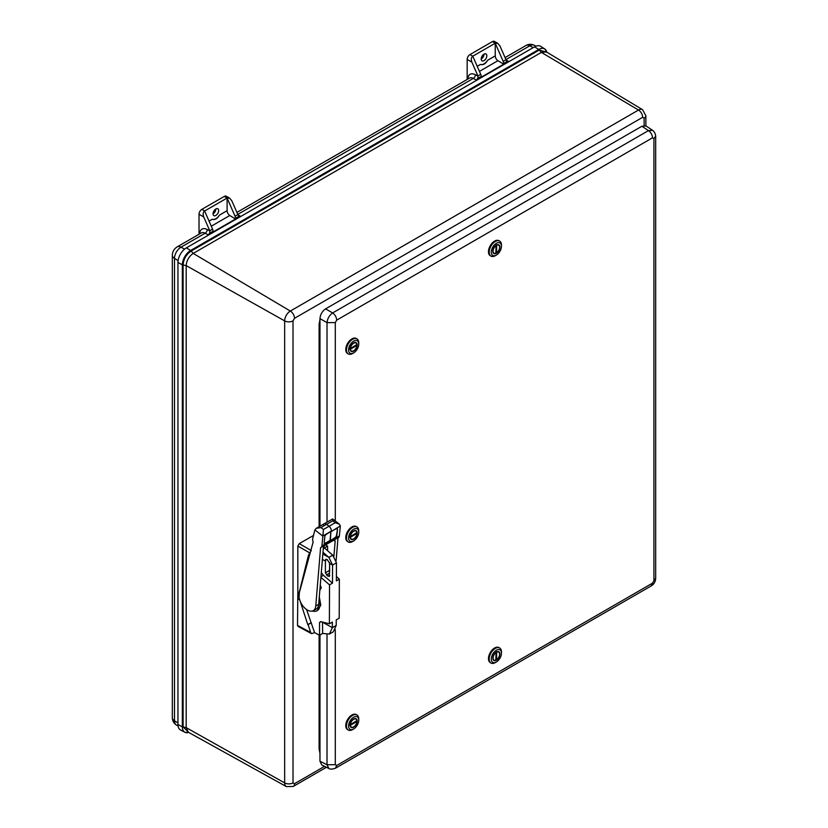 <?xml version="1.0" encoding="UTF-8"?>
<svg xmlns="http://www.w3.org/2000/svg" width="828" height="828" viewBox="0 0 828 828"><rect width="100%" height="100%" fill="white"/><g stroke="black" fill="none" stroke-linecap="round" stroke-linejoin="round"><path stroke-width="1.24" d="M335.299 629.684L335.299 764.668L336.696 765.486L652.526 583.14L651.294 585.872C653.996 584.278 655.455 581.742 655.672 578.275L653.923 580.718L653.923 138.618L655.672 136.185C655.434 133.66 654.42 131.704 652.619 130.338L648.459 130.607L332.639 312.943C329.306 315.344 327.443 318.583 327.019 322.661L327.019 522.157M651.294 585.872L335.443 768.229C332.256 769.295 330.051 769.388 328.871 768.498L321.75 764.948L319.97 761.232L319.97 634.993M336.696 765.486L335.464 768.208M335.299 764.668L327.019 764.761L328.871 768.498M653.923 138.618L652.526 137.81L336.696 320.146L335.299 322.578L327.019 322.661L319.97 318.594L319.97 526.194M336.696 320.146C336.468 317.145 335.112 314.743 332.639 312.943L325.58 308.875C322.195 311.235 320.322 314.474 319.97 318.594M652.526 137.81C652.298 134.809 650.943 132.397 648.459 130.607L641.876 126.26L325.58 308.875M652.619 130.338L645.985 125.949L641.876 126.26M353.659 727.181A4.999 2.888 -60 0 1 351.165 727.429A4.999 2.888 -60 0 1 351.165 721.654A4.999 2.888 -60 0 1 356.164 718.766A4.999 2.888 -60 0 1 356.93 722.772A4.999 2.888 -60 0 1 353.659 727.181M352.614 729.582L353.659 728.982A7.193 4.15 -60 0 1 348.578 726.042A7.193 4.15 -60 0 1 353.659 717.224A7.193 4.15 -60 0 1 358.752 720.163A7.193 4.15 -60 0 1 353.659 728.982L352.614 729.582A8.684 5.02 120 0 1 348.267 730.017A8.684 5.02 120 0 1 346.932 723.051A8.684 5.02 120 0 1 352.614 715.402A8.684 5.02 120 0 1 356.951 714.968A8.684 5.02 120 0 1 358.752 718.942L358.752 720.163M356.951 714.968L356.247 714.564A8.684 5.02 120 0 0 351.91 714.999A8.684 5.02 120 0 0 346.239 722.647A8.684 5.02 120 0 0 347.563 729.613L348.267 730.017M356.019 718.694A4.999 2.888 -60 0 1 356.909 720.577L350.42 724.645A4.606 2.66 -60 0 1 353.659 719.335A4.606 2.66 -60 0 1 356.909 720.898M350.14 724.81L356.63 721.064L356.909 721.55A4.606 2.66 -60 0 1 353.659 726.86A4.606 2.66 -60 0 1 350.42 725.297L349.861 725.297M353.525 726.932A4.999 2.888 -60 0 1 353.38 727.025A4.999 2.888 -60 0 1 351.02 727.346M349.861 724.645L350.42 724.645M350.42 725.297L356.909 721.55M353.659 351.082A4.999 2.888 -60 0 1 351.165 351.331A4.999 2.888 -60 0 1 351.165 345.555A4.999 2.888 -60 0 1 356.164 342.668A4.999 2.888 -60 0 1 356.93 346.673A4.999 2.888 -60 0 1 353.659 351.082M352.614 353.484L353.659 352.873A7.193 4.15 -60 0 1 348.578 349.933A7.193 4.15 -60 0 1 353.659 341.126A7.193 4.15 -60 0 1 358.752 344.065A7.193 4.15 -60 0 1 353.659 352.873L352.614 353.484A8.684 5.02 120 0 1 348.267 353.918A8.684 5.02 120 0 1 346.932 346.953A8.684 5.02 120 0 1 352.614 339.304A8.684 5.02 120 0 1 356.951 338.869A8.684 5.02 120 0 1 358.752 342.844L358.752 344.065M356.951 338.869L356.247 338.466A8.684 5.02 120 0 0 351.91 338.89A8.684 5.02 120 0 0 346.239 346.549A8.684 5.02 120 0 0 347.563 353.504L348.267 353.918M356.019 342.595A4.999 2.888 -60 0 1 356.909 344.479L350.42 348.547A4.606 2.66 -60 0 1 353.659 343.237A4.606 2.66 -60 0 1 356.909 344.8M350.14 348.712L356.63 344.965L356.909 345.452A4.606 2.66 -60 0 1 353.659 350.761A4.606 2.66 -60 0 1 350.42 349.199L349.861 349.199M353.525 350.834A4.999 2.888 -60 0 1 353.38 350.927A4.999 2.888 -60 0 1 351.02 351.248M349.861 348.547L350.42 348.547M350.42 349.199L356.909 345.452M499.905 654.068A4.999 2.888 -60 0 1 497.721 659.109A4.999 2.888 -60 0 1 493.861 660.444A4.999 2.888 -60 0 1 493.861 654.669A4.999 2.888 -60 0 1 498.87 651.781A4.999 2.888 -60 0 1 499.905 654.068M501.457 653.178A7.193 4.15 -60 0 1 496.365 661.986A7.193 4.15 -60 0 1 491.273 659.047A7.193 4.15 -60 0 1 496.365 650.239A7.193 4.15 -60 0 1 501.457 653.178L501.457 651.957A8.684 5.02 120 0 0 499.657 647.982A8.684 5.02 120 0 0 492.96 650.311A8.684 5.02 120 0 0 489.172 659.047A8.684 5.02 120 0 0 490.973 663.031A8.684 5.02 120 0 0 495.31 662.597L496.365 661.986M499.657 647.982L498.953 647.579A8.684 5.02 120 0 0 492.256 649.908A8.684 5.02 120 0 0 488.468 658.643A8.684 5.02 120 0 0 490.269 662.617L490.973 663.031M498.725 651.708A4.999 2.888 -60 0 1 499.626 653.903A4.999 2.888 -60 0 1 499.615 654.079M496.365 651.719L496.645 652.205A4.606 2.66 -60 0 1 499.626 654.234A4.606 2.66 -60 0 1 496.645 659.699L496.086 659.699M496.086 660.019A4.606 2.66 -60 0 1 493.105 657.991A4.606 2.66 -60 0 1 496.086 652.526L495.806 660.185A4.999 2.888 -60 0 1 493.726 660.351M496.645 659.699L496.645 652.205M492.826 251.257A4.999 2.888 -60 0 1 495.009 246.216A4.999 2.888 -60 0 1 498.87 244.881A4.999 2.888 -60 0 1 498.87 250.656A4.999 2.888 -60 0 1 493.861 253.544A4.999 2.888 -60 0 1 492.826 251.257M491.273 252.147A7.193 4.15 -60 0 1 496.365 243.328A7.193 4.15 -60 0 1 501.457 246.268A7.193 4.15 -60 0 1 496.365 255.086A7.193 4.15 -60 0 1 491.273 252.147M501.457 246.268L501.457 245.057A8.684 5.02 120 0 0 499.657 241.083A8.684 5.02 120 0 0 492.96 243.411A8.684 5.02 120 0 0 489.172 252.147A8.684 5.02 120 0 0 490.973 256.121A8.684 5.02 120 0 0 495.31 255.697L496.365 255.086M499.657 241.083L498.953 240.679A8.684 5.02 120 0 0 490.269 245.688A8.684 5.02 120 0 0 490.269 255.717L490.973 256.121M498.725 244.798A4.999 2.888 -60 0 1 499.626 247.003A4.999 2.888 -60 0 1 499.615 247.168M496.365 244.819L496.645 245.305A4.606 2.66 -60 0 1 499.626 247.334A4.606 2.66 -60 0 1 496.645 252.799L496.086 252.799M496.086 253.12A4.606 2.66 -60 0 1 493.105 251.091A4.606 2.66 -60 0 1 496.086 245.626L495.806 253.285A4.999 2.888 -60 0 1 493.726 253.451M496.645 252.799L496.645 245.305M353.659 539.131A4.999 2.888 -60 0 1 351.165 539.38A4.999 2.888 -60 0 1 351.165 533.605A4.999 2.888 -60 0 1 356.164 530.717A4.999 2.888 -60 0 1 356.93 534.722A4.999 2.888 -60 0 1 353.659 539.131M352.614 541.533L353.659 540.922A7.193 4.15 -60 0 1 348.578 537.993A7.193 4.15 -60 0 1 353.659 529.175A7.193 4.15 -60 0 1 358.752 532.114A7.193 4.15 -60 0 1 353.659 540.922L352.614 541.533A8.684 5.02 120 0 1 348.267 541.967A8.684 5.02 120 0 1 346.932 535.002A8.684 5.02 120 0 1 352.614 527.353A8.684 5.02 120 0 1 356.951 526.918A8.684 5.02 120 0 1 358.752 530.893L358.752 532.114M356.951 526.918L356.247 526.515A8.684 5.02 120 0 0 351.91 526.939A8.684 5.02 120 0 0 346.239 534.598A8.684 5.02 120 0 0 347.563 541.564L348.267 541.967M356.019 530.644A4.999 2.888 -60 0 1 356.909 532.528L350.42 536.596A4.606 2.66 -60 0 1 353.659 531.286A4.606 2.66 -60 0 1 356.909 532.849M350.14 536.761L356.63 533.015L356.909 533.501A4.606 2.66 -60 0 1 353.659 538.811A4.606 2.66 -60 0 1 350.42 537.248L349.861 537.248M353.525 538.883A4.999 2.888 -60 0 1 353.38 538.976A4.999 2.888 -60 0 1 351.02 539.297M349.861 536.596L350.42 536.596M350.42 537.248L356.909 533.501M547.018 52.288L539.297 50.042L541.398 52.402L638.502 110.041A8.021 4.637 -60 0 1 642.559 109.669L546.428 51.936L541.398 52.402L193.224 253.42L290.328 311.059L638.502 110.041A5.951 3.436 60 0 1 642.663 117.297L644.122 118.145L644.122 125.504M324.566 766.345L294.489 783.712A5.951 3.436 60 0 1 293.247 786.445L286.364 786.6A8.021 4.637 -60 0 1 284.656 782.905L186.186 727.626L183.102 726.984L188.898 732.552M286.364 786.6L188.298 732.221L186.186 727.626L186.186 265.612C186.6 260.427 188.95 256.369 193.224 253.42L191.123 251.06C186.248 254.424 183.578 259.06 183.102 264.97L186.186 265.612L284.656 320.881A5.951 3.436 0 0 0 293.019 320.85L294.489 318.314L642.663 117.297M546.428 50.932A11.706 6.759 120 0 0 544.783 48.976L540.653 46.347A11.913 6.883 120 0 0 534.557 46.844L538.79 49.463A0.994 0.569 60 0 1 539.297 50.042L191.123 251.06A0.994 0.569 60 0 0 190.616 250.48A11.706 6.759 120 0 0 182.346 264.815A0.994 0.569 0 0 0 183.102 264.97L183.102 726.984A0.994 0.569 180 0 1 182.346 726.839A11.706 6.759 120 0 0 184.913 732.273A11.706 6.759 120 0 0 187.438 732.718M188.939 732.573L184.913 732.273L180.576 730.017A11.913 6.883 -60 0 1 177.958 724.479L177.958 262.455A11.913 6.883 -60 0 1 186.383 247.862L534.557 46.844M320.26 585.148L321.274 587.797L319.918 589.308M319.297 596.812L320.788 605.206L317.093 610.722A13.9 8.063 60.2 0 1 312.322 611.002M306.577 609.532L314.568 632.613L319.494 635.262L319.536 622.573L320.602 621.59L329.378 623.805L329.523 584.847L320.902 577.395M321.047 621.704L319.536 622.573L320.602 621.59M319.122 599.017A13.9 8.063 60.2 0 1 317.093 610.722M313.501 535.457L299.25 543.623L297.832 546.056L297.832 591.999L299.167 592.745L308.461 555.195L311.256 550.558M309.589 555.05L308.823 555.495M323.272 548.622L327.619 546.138L325.57 544.876M321.295 572.583L323.438 575.315L332.504 583.14L329.523 584.847M329.378 623.805L332.359 622.107L332.339 627.665L329.409 634.062L333.291 631.836L336.209 625.45L336.23 619.893L339.211 618.185L339.356 579.217L336.375 580.925L336.447 562.823L332.742 555.164L328.871 557.389L322.972 552.276M336.447 562.823L332.566 565.048L332.504 583.14M322.506 622.076L322.63 633.461L319.494 635.262M329.409 634.062L322.63 633.461M314.568 632.613L311.576 633.668L310.666 632.468L308.109 624.622L311.307 622.791M310.976 622.78L307.778 624.612L300.14 601.128M299.084 597.257L299.363 592.631M327.619 546.138L327.598 550.713M336.396 576.516L339.356 579.217M324.431 547.96L332.742 555.164M297.832 591.999L297.511 625.399L298.908 626.237M329.668 575.626L327.867 576.195L325.383 572.8L325.435 560.152L327.215 559.562L329.71 563.454L329.244 576.547M329.71 563.454L332.566 565.048L328.871 557.389L322.827 554.015M326.884 559.324L325.435 560.152L325.859 559.242M329.534 562.491L329.679 571.361M299.664 599.793L297.801 598.747M312.684 538.717L314.888 529.92L322.879 536.161L321.906 545.931A3.974 2.298 60.2 0 1 321.088 547.432A3.974 2.298 60.2 0 1 320.581 547.608L315.768 605.951A11.913 6.903 60.2 0 1 313.15 610.691A11.913 6.903 60.2 0 1 303.038 606.148A11.913 6.903 60.2 0 1 299.25 593.045L313.191 541.822A3.974 2.298 60.2 0 1 312.684 538.717M322.879 536.161L323.417 529.475L320.974 527.56L316.203 528.347L314.888 529.92M313.15 610.691L316.017 609.201A12.047 6.986 -119.8 0 0 318.676 604.419L323.344 547.794L324.949 545.166M324.317 543.458A1.987 1.025 124.9 0 0 325.104 543.282L330.03 540.467L330.889 531.711L330.331 541.119A3.974 2.298 60.2 0 1 329.513 542.609A3.974 2.298 -119.8 0 0 330.331 541.119L325.456 543.52A1.987 1.025 -55.1 0 1 324.472 543.613A1.987 1.025 -55.1 0 1 324.203 542.795L324.814 536.637A1.987 1.025 -55.1 0 1 326.367 534.308L331.324 531.131A3.974 2.298 -119.8 0 0 329.026 526.256L326.584 524.352A3.974 2.298 -119.8 0 0 324.11 523.824A3.974 2.298 60.2 0 1 326.584 524.352L329.026 526.256A3.974 2.298 60.2 0 1 331.324 531.131L322.91 535.944M321.088 547.432L338.538 537.444A3.974 2.298 -119.8 0 0 339.356 535.954L340.329 525.966L331.283 531.493L336.209 528.678A1.987 1.025 -55.1 0 1 337.193 528.574A1.987 1.025 -55.1 0 1 337.462 529.402L336.851 535.55A1.987 1.025 -55.1 0 1 335.299 537.889L330.372 540.705L334.947 537.651A1.987 1.025 124.9 0 0 336.499 535.312L336.851 535.55M336.127 560.608L338.01 537.745M323.365 524.9A3.974 2.298 60.2 0 1 324.11 523.824L332.659 518.949L339.273 524.124L340.329 525.966M332.38 519.746C332.659 518.452 332.794 518.794 332.794 520.791L335.236 522.706L339.273 524.124M333.963 540.001L335.174 541.026L333.901 556.364M337.462 529.402L336.499 535.312M337.11 529.164A1.987 1.025 124.9 0 0 336.996 528.492M237.967 214.856L240.43 216.191L208.138 234.831L205.168 233.217L180.97 247.199L184.561 249.145M506.125 60.04L508.578 61.375L476.297 80.026L473.316 78.401L237.781 214.39M481.203 77.18L481.203 76.414A3.974 2.298 -120 0 0 480.726 74.323L472.778 56.19C471.215 57.442 470.904 59.43 471.877 62.152L477.911 75.938A3.974 2.298 60 0 1 478.004 76.155L477.828 78.37L476.297 80.026M497.959 60.682L503.672 64.211L503.672 63.445A3.974 2.298 60 0 0 503.186 61.355L495.247 43.222L495.247 55.88A3.974 2.298 -120 0 0 497.959 60.682L479.433 71.374M508.578 61.375L507.046 61.5L506.084 59.947A3.974 2.298 -120 0 0 505.991 59.73L503.186 61.355M507.119 61.541L503.672 63.445M213.055 231.995L213.055 231.229A3.974 2.298 -120 0 0 212.568 229.139L209.763 230.753A3.974 2.298 60 0 1 209.857 230.971L209.681 233.175L208.138 234.831M229.801 215.497L235.514 219.027L235.514 218.261A3.974 2.298 -120 0 0 235.038 216.17L227.1 198.037L227.1 210.695A3.974 2.298 -120 0 0 229.801 215.497L211.285 226.189M240.43 216.191L238.899 216.315L237.936 214.762A3.974 2.298 -120 0 0 237.843 214.545L231.799 200.749L229.635 198.161L227.1 198.037L204.63 211.005C203.057 212.258 202.756 214.245 203.729 216.967L199.02 214.245L199.02 234.272M238.971 216.356L235.514 218.261M467.168 79.457L467.168 59.43L471.877 62.152M477.207 66.292L480.416 64.439C483.169 65.267 485.57 63.88 487.609 60.289L495.247 55.88M467.168 59.43A3.974 2.298 120 0 1 469.973 54.565L472.778 56.19L495.247 43.222L497.783 43.346L499.957 45.933L505.991 59.73M209.763 230.753L203.729 216.967M209.06 221.107L212.268 219.254C215.021 220.082 217.422 218.695 219.461 215.104L227.1 210.695M212.568 229.139L204.63 211.005L201.825 209.38L224.284 196.412A3.974 2.298 -60 0 1 226.272 196.215L229.635 198.161M484.018 54.141L484.018 54.141A3.974 2.298 120 0 1 481.203 59.005M469.973 54.565L492.443 41.597A3.974 2.298 -60 0 1 494.419 41.4L497.783 43.346M480.416 64.439A7.938 4.585 120 0 0 487.609 60.289M486.823 55.766A3.974 2.298 120 0 0 485.995 53.944A3.974 2.298 120 0 0 482.031 56.242A3.974 2.298 120 0 0 482.031 60.827A3.974 2.298 120 0 0 485.084 59.761A3.974 2.298 120 0 0 486.823 55.766M215.86 208.956L215.86 208.956A3.974 2.298 120 0 1 213.055 213.821M199.02 214.245A3.974 2.298 -60 0 1 201.825 209.38M212.268 219.254A7.938 4.585 120 0 0 219.461 215.104M218.675 210.581A3.974 2.298 120 0 0 217.847 208.759A3.974 2.298 120 0 0 213.883 211.057A3.974 2.298 120 0 0 213.883 215.642A3.974 2.298 120 0 0 216.936 214.576A3.974 2.298 120 0 0 218.675 210.581M652.526 583.14L653.923 580.718M335.299 322.578L335.299 521.019M327.019 634.703L327.019 764.761L319.97 761.232M645.861 125.877L645.861 115.713A5.951 3.436 180 0 1 644.122 118.145M319.101 635.055L319.101 749.174L319.97 753.211M319.97 319.391L319.101 324.431L319.101 526.691M294.489 783.712L293.019 782.874L293.019 320.85M319.97 748.771A4.968 2.867 0 0 0 319.101 749.174M319.101 324.431A4.968 2.867 180 0 1 319.97 324.038M293.019 782.874A5.951 3.436 0 0 1 284.656 782.905L284.656 320.881A8.021 4.637 120 0 1 290.328 311.059A5.951 3.436 60 0 1 294.489 318.314M547.06 52.309L544.783 48.976A11.706 6.759 120 0 0 538.79 49.463L190.616 250.48L186.383 247.862M177.958 262.455L182.346 264.815L182.346 726.839L177.958 724.479M299.25 543.623L310.873 550.341M323.438 575.315L320.954 576.733M322.506 622.19L332.339 627.665L336.209 625.45M309.496 552.783L297.832 546.056M325.425 561.063L322.392 559.366M310.666 632.468L297.511 625.399M329.503 570.451L325.383 572.8M329.679 573.111L326.439 574.963M329.668 575.16L327.867 576.195M318.676 604.419L315.768 605.951M339.356 535.954L321.906 545.931M320.974 527.56L332.794 520.791M323.417 529.475L335.236 522.706M319.918 589.267L320.674 589.153A2.981 1.728 60.2 0 1 319.918 589.246L321.15 587.766L320.25 585.292M333.001 539.991L335.174 541.026M505.929 59.575L529.816 45.788A7.938 4.585 60 0 0 526.008 45.488C528.73 43.987 531.493 43.925 534.298 45.281A9.149 5.289 120 0 0 529.816 45.788L533.201 47.631M209.857 230.971L207.217 229.542A2.981 1.77 118.5 0 1 205.168 233.217A7.938 4.585 -120 0 0 201.359 232.916L177.161 246.889A7.938 4.585 60 0 1 180.97 247.199A9.149 5.289 120 0 0 174.491 258.408L178.092 260.613M177.161 246.889C174.087 248.835 172.472 251.629 172.327 255.262A7.938 4.585 0 0 0 174.491 258.408L174.491 720.795L177.958 722.916M172.327 255.262L172.327 717.648A7.938 4.585 0 0 0 174.491 720.795A9.149 5.289 120 0 0 176.292 724.935L178.082 726.052M478.004 76.155L475.365 74.727A2.981 1.77 118.5 0 1 473.316 78.401A7.938 4.585 -120 0 0 469.517 78.101L236.901 212.403M481.203 76.414L477.828 78.37M213.055 231.229L209.681 233.175M475.365 74.727A10.919 6.303 -120 0 0 467.872 79.053M480.726 74.323L477.911 75.938M207.217 229.542A10.919 6.303 -120 0 0 199.724 233.869M237.843 214.545L235.038 216.17M492.443 41.597L495.247 43.222M224.284 196.412L227.1 198.037M655.672 578.286L655.672 136.196M645.861 115.713L642.559 109.669M293.247 786.445L326.439 767.287M297.945 626.341L311.576 633.668M316.203 528.347L324.11 523.824M534.298 45.281L535.975 46.171M526.008 45.488L505.059 57.587M176.292 724.935C173.714 723.186 172.4 720.764 172.327 717.648"/></g></svg>
